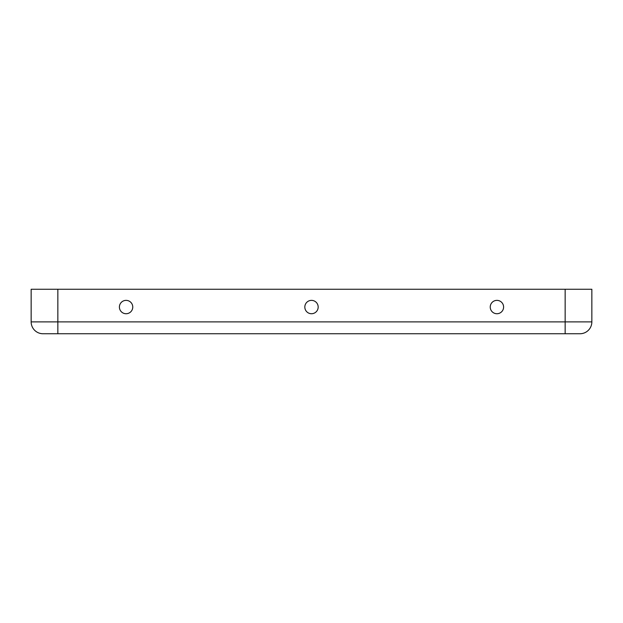 <?xml version="1.0" encoding="UTF-8"?>
<svg xmlns="http://www.w3.org/2000/svg" width="623" height="623" viewBox="0 0 623 623"><rect width="100%" height="100%" fill="white"/><g stroke="black" fill="none" stroke-linecap="round" stroke-linejoin="round"><path stroke-width="0.93" d="M126.08 300.372A6.674 6.674 0 0 0 119.406 307.053A6.674 6.674 0 0 0 126.08 313.727A6.674 6.674 0 0 1 119.406 307.053A6.674 6.674 0 0 1 126.08 300.372A6.674 6.674 0 0 1 132.761 307.053A6.674 6.674 0 0 1 126.08 313.727M311.5 300.372A6.674 6.674 0 0 0 304.826 307.053A6.674 6.674 0 0 0 311.5 313.727A6.674 6.674 0 0 1 304.826 307.053A6.674 6.674 0 0 1 311.5 300.372A6.674 6.674 0 0 1 318.174 307.053A6.674 6.674 0 0 1 311.5 313.727M496.92 300.372A6.674 6.674 0 0 0 490.239 307.053A6.674 6.674 0 0 0 496.92 313.727A6.674 6.674 0 0 1 490.239 307.053A6.674 6.674 0 0 1 496.92 300.372A6.674 6.674 0 0 1 503.594 307.053A6.674 6.674 0 0 1 496.92 313.727M43.018 333.749A11.868 11.868 0 0 1 31.15 321.881A11.868 11.868 0 0 0 43.018 333.749L579.982 333.749A11.868 11.868 0 0 0 591.85 321.881L591.85 289.251L31.15 289.251L31.15 321.881L31.15 289.251M565.147 333.749L565.147 321.881L591.85 321.881L591.85 289.251M565.147 289.251L565.147 321.881L57.853 321.881L57.853 289.251M57.853 333.749L57.853 321.881L31.15 321.881"/></g></svg>
